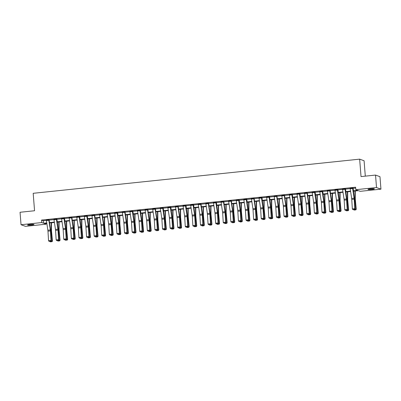 <?xml version="1.0" encoding="UTF-8"?>
<svg xmlns="http://www.w3.org/2000/svg" width="401" height="401" viewBox="0 0 401 401"><rect width="100%" height="100%" fill="white"/><g stroke="black" fill="none" stroke-linecap="round" stroke-linejoin="round"><path stroke-width="0.6" d="M30.025 224.47A3.218 0.351 -4.5 0 1 34.005 224.5A3.218 0.351 -4.5 0 1 31.559 225.031A3.218 0.351 -4.5 0 1 27.584 225.001A3.218 0.351 -4.5 0 1 30.025 224.47M370.419 188.851A3.218 0.351 -4.5 0 1 374.394 188.881A3.218 0.351 -4.5 0 1 371.953 189.412A3.218 0.351 -4.5 0 1 367.978 189.387A3.218 0.351 -4.5 0 1 370.419 188.851M365.301 176.144L364.088 160.771L359.652 159.147L33.183 193.307L34.556 210.751L20.05 212.269L21.032 224.73L41.719 222.565L43.519 223.222L46.757 222.881M359.652 159.147L361.025 176.59L375.536 175.072L379.968 176.696L380.95 189.157L360.258 191.317L358.464 190.66L353.326 191.202M46.09 223.347L46.155 224.184L25.463 226.349L21.032 224.73M353.266 190.811L357.622 190.355L355.822 189.698L355.627 187.207L41.524 220.074L43.323 220.73L46.381 220.41M49.107 220.124L53.98 219.613M56.701 219.332L61.574 218.821M64.3 218.535L69.167 218.024M71.894 217.738L76.761 217.232M79.488 216.946L84.355 216.435M87.082 216.149L91.949 215.643M94.676 215.357L99.543 214.846M102.27 214.56L107.137 214.054M109.864 213.768L114.736 213.257M117.458 212.971L122.33 212.465M125.057 212.179L129.924 211.668M132.651 211.382L137.518 210.876M140.245 210.59L145.112 210.079M147.839 209.793L152.706 209.287M155.433 209.001L160.3 208.49M163.027 208.204L167.894 207.693M170.62 207.412L175.493 206.901M178.214 206.615L183.087 206.104M185.813 205.818L190.681 205.312M193.407 205.026L198.274 204.515M201.001 204.229L205.868 203.723M208.595 203.437L213.462 202.926M216.189 202.64L221.056 202.134M223.783 201.848L228.655 201.337M231.377 201.051L236.249 200.545M238.971 200.259L243.843 199.748M246.57 199.462L251.437 198.956M254.164 198.67L259.031 198.159M261.758 197.873L266.625 197.362M269.352 197.081L274.219 196.57M276.946 196.284L281.813 195.773M284.54 195.493L289.412 194.981M292.134 194.696L297.006 194.184M299.727 193.899L304.6 193.392M307.326 193.107L312.194 192.595M314.92 192.31L319.787 191.803M322.514 191.518L327.381 191.006M330.108 190.721L334.975 190.214M337.702 189.929L342.569 189.417M345.296 189.132L350.168 188.625M352.89 188.34L355.692 188.044M352.619 188.49L350.183 188.746A1.759 0.406 84 0 1 350.123 188.199L352.554 187.949A1.759 0.406 84 0 0 352.619 188.49L354.088 198.174A2.516 0.576 -96 0 1 354.188 199.127L354.78 208.665L355.085 208.866L354.494 199.327A3.769 0.867 84 0 0 354.344 197.893L353.096 188.019L350.128 188.31M344.96 188.731L344.96 188.741A1.759 0.406 84 0 0 345.02 189.282L346.494 198.966A2.516 0.576 -96 0 1 346.594 199.919L347.186 209.462L347.492 209.658L346.9 200.119A3.769 0.867 84 0 0 346.75 198.69L345.502 188.816L342.534 189.107M337.366 189.528L337.366 189.538A1.759 0.406 84 0 0 337.426 190.079L338.9 199.763A2.516 0.576 -96 0 1 339 200.716L339.592 210.254L339.898 210.455L339.306 200.916A3.769 0.867 84 0 0 339.156 199.482L337.908 189.608L334.94 189.899M330.068 190.43L327.346 190.696M322.239 191.668L319.803 191.924A1.759 0.406 84 0 1 319.742 191.382L322.178 191.127A1.759 0.406 84 0 0 322.239 191.668L323.712 201.352A2.516 0.576 -96 0 1 323.813 202.304L324.399 211.843L324.705 212.044L324.118 202.505A3.769 0.867 84 0 0 323.963 201.071L322.72 191.202L319.752 191.488M314.579 191.909L314.584 191.919A1.759 0.406 84 0 0 314.645 192.465L316.113 202.144A2.516 0.576 -96 0 1 316.219 203.101L316.805 212.64L317.111 212.836L316.524 203.297A3.769 0.867 84 0 0 316.369 201.868L315.126 191.994L312.158 192.285M307.286 192.816L304.565 193.076M299.457 194.054L297.021 194.305A1.759 0.406 84 0 1 296.961 193.763L299.392 193.508A1.759 0.406 84 0 0 299.457 194.054L300.925 203.733A2.516 0.576 -96 0 1 301.026 204.69L301.617 214.229L301.923 214.425L301.336 204.886A3.769 0.867 84 0 0 301.181 203.457L299.933 193.583L296.971 193.873M291.798 194.295L291.798 194.305A1.759 0.406 84 0 0 291.863 194.846L293.332 204.53A2.516 0.576 -96 0 1 293.432 205.482L294.023 215.021L294.329 215.222L293.738 205.683A3.769 0.867 84 0 0 293.587 204.249L292.339 194.38L289.372 194.665M284.504 195.197L281.778 195.462M276.911 195.994L274.184 196.254M269.076 197.232L266.645 197.487A1.759 0.406 84 0 1 266.58 196.941L269.016 196.69A1.759 0.406 84 0 0 269.076 197.232L270.55 206.911A2.516 0.576 -96 0 1 270.65 207.868L271.236 217.407L271.542 217.608L270.956 208.069A3.769 0.867 84 0 0 270.805 206.635L269.557 196.761L266.59 197.051M261.417 197.472L261.422 197.482A1.759 0.406 84 0 0 261.482 198.024L262.956 207.708A2.516 0.576 -96 0 1 263.056 208.66L263.642 218.199L263.948 218.4L263.362 208.861A3.769 0.867 84 0 0 263.206 207.427L261.963 197.558L258.996 197.843M254.124 198.375L251.402 198.64M246.294 199.613L243.858 199.868A1.759 0.406 84 0 1 243.798 199.327L246.229 199.071A1.759 0.406 84 0 0 246.294 199.613L247.763 209.297A2.516 0.576 -96 0 1 247.868 210.249L248.455 219.793L248.76 219.989L248.174 210.45A3.769 0.867 84 0 0 248.018 209.021L246.775 199.147L243.808 199.432M238.635 199.858L238.635 199.868A1.759 0.406 84 0 0 238.7 200.41L240.169 210.094A2.516 0.576 -96 0 1 240.269 211.046L240.861 220.585L241.166 220.786L240.575 211.247A3.769 0.867 84 0 0 240.425 209.813L239.176 199.939L236.209 200.229M231.342 200.761L228.615 201.026M223.748 201.558L221.021 201.818M215.853 202.239L215.853 202.249A1.759 0.406 84 0 0 215.913 202.796L217.387 212.475A2.516 0.576 -96 0 1 217.487 213.432L218.074 222.971L218.385 223.167L217.793 213.628A3.769 0.867 84 0 0 217.643 212.199L216.395 202.325L213.427 202.615M208.555 203.147L205.833 203.407M200.961 203.939L198.239 204.204M193.066 204.625L193.071 204.635A1.759 0.406 84 0 0 193.132 205.177L194.6 214.861A2.516 0.576 -96 0 1 194.706 215.813L195.292 225.352L195.598 225.552L195.011 216.014A3.769 0.867 84 0 0 194.856 214.58L193.613 204.71L190.645 204.996M185.473 205.417L185.473 205.427A1.759 0.406 84 0 0 185.538 205.974L187.006 215.653A2.516 0.576 -96 0 1 187.112 216.61L187.698 226.149L188.004 226.349L187.417 216.806A3.769 0.867 84 0 0 187.262 215.377L186.019 205.502L183.051 205.793M178.179 206.325L175.453 206.585M170.35 207.563L167.914 207.818A1.759 0.406 84 0 1 167.854 207.272L170.285 207.016A1.759 0.406 84 0 0 170.35 207.563L171.818 217.242A2.516 0.576 -96 0 1 171.919 218.199L172.51 227.738L172.816 227.938L172.224 218.395A3.769 0.867 84 0 0 172.074 216.966L170.826 207.091L167.859 207.382M162.691 207.803L162.691 207.813A1.759 0.406 84 0 0 162.751 208.355L164.225 218.039A2.516 0.576 -96 0 1 164.325 218.991L164.916 228.53L165.222 228.73L164.631 219.192A3.769 0.867 84 0 0 164.48 217.758L163.232 207.888L160.265 208.174M155.393 208.705L152.671 208.971M147.799 209.502L145.077 209.763M139.969 210.741L137.533 210.996A1.759 0.406 84 0 1 137.473 210.45L139.909 210.199A1.759 0.406 84 0 0 139.969 210.741L141.443 220.425A2.516 0.576 -96 0 1 141.543 221.377L142.129 230.916L142.435 231.116L141.849 221.578A3.769 0.867 84 0 0 141.693 220.144L140.45 210.269L137.483 210.56M132.31 210.981L132.31 210.991A1.759 0.406 84 0 0 132.375 211.533L133.844 221.217A2.516 0.576 -96 0 1 133.949 222.169L134.535 231.713L134.841 231.908L134.255 222.37A3.769 0.867 84 0 0 134.099 220.941L132.856 211.066L129.889 211.357M125.017 211.888L122.295 212.149M117.187 213.121L114.751 213.377A1.759 0.406 84 0 1 114.691 212.836L117.122 212.58A1.759 0.406 84 0 0 117.187 213.121L118.656 222.806A2.516 0.576 -96 0 1 118.756 223.763L119.348 233.302L119.653 233.497L119.062 223.958A3.769 0.867 84 0 0 118.912 222.53L117.663 212.655L114.696 212.946M109.528 213.367L109.528 213.377A1.759 0.406 84 0 0 109.593 213.918L111.062 223.603A2.516 0.576 -96 0 1 111.162 224.555L111.754 234.094L112.059 234.294L111.468 224.755A3.769 0.867 84 0 0 111.318 223.322L110.069 213.452L107.102 213.738M102.235 214.269L99.508 214.535M94.636 215.066L91.914 215.327M86.746 215.748L86.746 215.758A1.759 0.406 84 0 0 86.806 216.304L88.28 225.984A2.516 0.576 -96 0 1 88.38 226.941L88.967 236.48L89.273 236.675L88.686 227.136A3.769 0.867 84 0 0 88.536 225.708L87.288 215.833L84.32 216.124M79.147 216.545L79.152 216.555A1.759 0.406 84 0 0 79.213 217.096L80.686 226.781A2.516 0.576 -96 0 1 80.786 227.733L81.373 237.272L81.679 237.472L81.092 227.933A3.769 0.867 84 0 0 80.937 226.5L79.694 216.63L76.726 216.916M71.854 217.447L69.132 217.713M64.025 218.685L61.589 218.941A1.759 0.406 84 0 1 61.528 218.4L63.959 218.144A1.759 0.406 84 0 0 64.025 218.685L65.493 228.369A2.516 0.576 -96 0 1 65.599 229.322L66.185 238.861L66.491 239.061L65.904 229.522A3.769 0.867 84 0 0 65.749 228.089L64.506 218.219L61.538 218.505M56.366 218.926L56.366 218.936A1.759 0.406 84 0 0 56.431 219.482L57.899 229.161A2.516 0.576 -96 0 1 58 230.119L58.591 239.658L58.897 239.858L58.305 230.319A3.769 0.867 84 0 0 58.155 228.886L56.907 219.011L53.94 219.302M49.072 219.833L46.346 220.094M375.536 175.072L376.514 187.533L380.95 189.157M41.524 220.074L41.719 222.565M355.822 189.698L376.514 187.533M49.483 222.595L54.351 222.089M57.077 221.803L61.944 221.292M64.671 221.006L69.543 220.5M72.27 220.214L77.137 219.703M79.864 219.417L84.731 218.911M87.458 218.625L92.325 218.114M95.052 217.828L99.919 217.322M102.646 217.036L107.513 216.525M110.24 216.239L115.107 215.733M117.834 215.447L122.701 214.936M125.433 214.65L130.3 214.144M133.027 213.858L137.894 213.347M140.621 213.061L145.488 212.55M148.215 212.269L153.082 211.758M155.809 211.472L160.676 210.961M163.402 210.675L168.27 210.169M170.996 209.883L175.864 209.372M178.59 209.086L183.463 208.58M186.189 208.294L191.056 207.783M193.783 207.497L198.65 206.991M201.377 206.705L206.244 206.194M208.971 205.908L213.838 205.402M216.565 205.117L221.432 204.605M224.159 204.32L229.026 203.813M231.753 203.528L236.62 203.016M239.347 202.731L244.219 202.224M246.946 201.939L251.813 201.427M254.54 201.142L259.407 200.63M262.134 200.35L267.001 199.838M269.728 199.553L274.595 199.041M277.322 198.756L282.189 198.249M284.916 197.964L289.783 197.452M292.509 197.167L297.377 196.66M300.103 196.375L304.976 195.863M307.702 195.578L312.569 195.071M315.296 194.786L320.163 194.274M322.89 193.989L327.757 193.482M330.484 193.197L335.351 192.686M338.078 192.4L342.945 191.894M345.672 191.608L350.539 191.097M46.817 223.272L44.356 223.527L46.155 224.184M350.599 191.483L345.732 191.994M343.005 192.28L338.138 192.791M335.411 193.076L330.544 193.583M327.817 193.868L322.95 194.38M320.224 194.665L315.351 195.172M312.625 195.457L307.757 195.969M305.031 196.254L300.164 196.761M297.437 197.046L292.57 197.558M289.843 197.843L284.976 198.35M282.249 198.635L277.382 199.147M274.655 199.432L269.788 199.939M267.061 200.224L262.194 200.736M259.467 201.021L254.595 201.528M251.868 201.813L247.001 202.325M244.274 202.61L239.407 203.122M236.68 203.402L231.813 203.914M229.086 204.199L224.219 204.71M221.492 204.996L216.625 205.502M213.898 205.788L209.031 206.299M206.304 206.585L201.437 207.091M198.711 207.377L193.838 207.888M191.112 208.174L186.244 208.68M183.518 208.966L178.651 209.477M175.924 209.763L171.057 210.269M168.33 210.555L163.463 211.066M160.736 211.352L155.869 211.858M153.142 212.144L148.275 212.655M145.548 212.941L140.681 213.452M137.954 213.733L133.082 214.244M130.355 214.53L125.488 215.041M122.761 215.327L117.894 215.833M115.167 216.119L110.3 216.63M107.573 216.916L102.706 217.422M99.979 217.708L95.112 218.219M92.385 218.505L87.518 219.011M84.791 219.297L79.924 219.808M77.198 220.094L72.325 220.6M69.599 220.886L64.731 221.397M62.005 221.683L57.137 222.189M54.411 222.475L49.544 222.986M43.323 220.73L43.519 223.222M350.183 188.746L351.652 198.425A2.516 0.576 -96 0 1 351.757 199.382L352.344 208.921L354.78 208.665L354.544 209.407L352.84 209.583L354.544 209.407M354.669 209.487L355.085 208.866M352.344 208.921L352.84 209.583M354.785 209.307L355.963 209.187L355.04 199.523A3.769 0.867 -96 0 1 354.97 198.124L354.96 191.026M355.747 209.878L356.253 209.207L355.862 209.888L354.043 210.059L355.862 209.888M355.276 190.996L355.286 198.61A2.516 0.576 84 0 0 355.331 199.543L356.253 209.207M354.043 210.059L353.652 209.593M344.96 188.741L342.524 188.996A1.759 0.406 84 0 0 342.589 189.538L344.058 199.222A2.516 0.576 -96 0 1 344.163 200.174L344.75 209.713L347.186 209.462L346.95 210.199L345.246 210.38L346.95 210.199M347.071 210.279L347.492 209.658M344.75 209.713L345.246 210.38M334.93 189.783L334.93 189.793A1.759 0.406 84 0 0 334.995 190.335L336.464 200.014A2.516 0.576 -96 0 1 336.564 200.971L337.156 210.51L339.592 210.254L339.356 210.996L337.652 211.172L339.356 210.996M339.477 211.076L339.898 210.455M337.156 210.51L337.652 211.172M347.191 210.104L348.369 209.979L347.446 200.32A3.769 0.867 -96 0 1 347.376 198.916L347.366 191.823M348.153 210.675L348.369 209.979L348.659 209.999L348.268 210.68L346.449 210.851L348.268 210.68M347.682 191.788L347.692 199.402A2.516 0.576 84 0 0 347.737 200.34L348.659 209.999M346.449 210.851L346.058 210.385M339.597 210.896L340.775 210.776L339.853 201.112A3.769 0.867 -96 0 1 339.782 199.713L339.772 192.615M340.559 211.467L341.066 210.796L340.675 211.477L338.855 211.648L340.675 211.477M340.088 192.585L340.098 200.199A2.516 0.576 84 0 0 340.143 201.132L341.066 210.796M338.855 211.648L338.464 211.182M329.833 190.871L327.401 191.127A1.759 0.406 84 0 1 327.336 190.585L329.772 190.33A1.759 0.406 84 0 0 329.833 190.871L331.306 200.555A2.516 0.576 -96 0 1 331.406 201.513L331.993 211.051L332.299 211.247L331.712 201.708A3.769 0.867 84 0 0 331.562 200.279L330.063 190.315M327.401 191.127L328.87 200.811A2.516 0.576 -96 0 1 328.97 201.763L329.562 211.302L331.993 211.051L331.762 211.788L330.058 211.969L331.762 211.788M331.883 211.868L332.299 211.247M329.562 211.302L330.058 211.969M319.803 191.924L321.276 201.603A2.516 0.576 -96 0 1 321.376 202.56L321.968 212.099L324.399 211.843L324.168 212.585L322.464 212.761L324.168 212.585M324.289 212.665L324.705 212.044M321.968 212.099L322.464 212.761M312.148 192.164L312.148 192.174A1.759 0.406 84 0 0 312.209 192.716L313.682 202.4A2.516 0.576 -96 0 1 313.782 203.352L314.374 212.896L316.805 212.64L316.574 213.377L314.87 213.558L316.574 213.377M316.695 213.457L317.111 212.836M314.374 212.896L314.87 213.558M332.003 211.693L333.181 211.568L332.259 201.909A3.769 0.867 -96 0 1 332.183 200.505L332.178 193.412M332.965 212.264L333.181 211.568L333.472 211.588L333.081 212.269L331.261 212.44L333.081 212.269M332.494 193.377L332.499 200.991A2.516 0.576 84 0 0 332.549 201.929L333.472 211.588M331.261 212.44L330.87 211.974M324.409 212.485L325.582 212.365L324.66 202.7A3.769 0.867 -96 0 1 324.589 201.302L324.584 194.209M325.366 213.056L325.878 212.385L325.487 213.066L323.667 213.237L325.487 213.066M324.895 194.174L324.905 201.788A2.516 0.576 84 0 0 324.955 202.721L325.878 212.385M323.667 213.237L323.276 212.771M316.815 213.282L317.988 213.157L317.066 203.497A3.769 0.867 -96 0 1 316.996 202.094L316.99 195.001M317.772 213.853L317.988 213.157L318.284 213.177L317.893 213.858L316.068 214.034L317.893 213.858M317.301 194.971L317.311 202.58A2.516 0.576 84 0 0 317.361 203.518L318.284 213.177M316.068 214.034L315.682 213.563M309.221 214.079L310.394 213.954L309.472 204.294A3.769 0.867 -96 0 1 309.402 202.891L309.392 195.798M310.179 214.645L310.685 213.974L310.299 214.655L308.474 214.826L310.299 214.655M309.707 195.763L309.717 203.377A2.516 0.576 84 0 0 309.762 204.31L310.685 213.974M308.474 214.826L308.088 214.36M301.622 214.871L302.8 214.746L301.878 205.086A3.769 0.867 -96 0 1 301.808 203.683L301.798 196.59M302.585 215.442L303.091 214.766L302.7 215.452L300.88 215.623L302.7 215.452M302.113 196.56L302.123 204.169A2.516 0.576 84 0 0 302.169 205.106L303.091 214.766M300.88 215.623L300.494 215.152M294.028 215.668L295.206 215.543L294.284 205.883A3.769 0.867 -96 0 1 294.214 204.48L294.204 197.387M294.991 216.239L295.206 215.543L295.497 215.563L295.106 216.244L293.286 216.415L295.106 216.244M294.519 197.352L294.529 204.966A2.516 0.576 84 0 0 294.575 205.898L295.497 215.563M293.286 216.415L292.895 215.949M286.434 216.46L287.612 216.339L286.69 206.675A3.769 0.867 -96 0 1 286.62 205.277L286.61 198.179M287.397 217.031L287.903 216.355L287.512 217.041L285.692 217.212L287.512 217.041M286.926 198.149L286.936 205.763A2.516 0.576 84 0 0 286.981 206.695L287.903 216.355M285.692 217.212L285.301 216.746M278.84 217.257L280.018 217.131L279.096 207.472A3.769 0.867 -96 0 1 279.026 206.069L279.016 198.976M279.803 217.828L280.018 217.131L280.309 217.152L279.918 217.833L278.099 218.004L279.918 217.833M279.332 198.941L279.342 206.555A2.516 0.576 84 0 0 279.387 207.492L280.309 217.152M278.099 218.004L277.708 217.537M271.246 218.049L272.424 217.928L271.502 208.264A3.769 0.867 -96 0 1 271.427 206.866L271.422 199.768M272.209 218.62L272.715 217.944L272.324 218.63L270.505 218.801L272.324 218.63M271.738 199.738L271.743 207.352A2.516 0.576 84 0 0 271.793 208.284L272.715 217.944M270.505 218.801L270.114 218.334M263.652 218.846L264.825 218.72L263.903 209.061A3.769 0.867 -96 0 1 263.833 207.658L263.828 200.565M264.61 219.417L264.825 218.72L265.121 218.74L264.73 219.422L262.911 219.593L264.73 219.422M264.139 200.53L264.149 208.144A2.516 0.576 84 0 0 264.199 209.081L265.121 218.74M262.911 219.593L262.52 219.126M256.059 219.638L257.231 219.517L256.309 209.853A3.769 0.867 -96 0 1 256.239 208.455L256.234 201.357M257.016 220.209L257.527 219.537L257.136 220.219L255.312 220.39L257.136 220.219M256.545 201.327L256.555 208.941A2.516 0.576 84 0 0 256.605 209.873L257.527 219.537M255.312 220.39L254.926 219.923M248.46 220.435L249.638 220.309L248.715 210.65A3.769 0.867 -96 0 1 248.645 209.247L248.635 202.154M249.422 221.006L249.638 220.309L249.928 220.329L249.542 221.011L247.718 221.182L249.542 221.011M248.951 202.119L248.961 209.733A2.516 0.576 84 0 0 249.006 210.67L249.928 220.329M247.718 221.182L247.332 220.715M240.866 221.227L242.044 221.106L241.121 211.442A3.769 0.867 -96 0 1 241.051 210.044L241.041 202.946M241.828 221.798L242.334 221.126L241.943 221.808L240.124 221.979L241.943 221.808M241.357 202.916L241.367 210.53A2.516 0.576 84 0 0 241.412 211.462L242.334 221.126M240.124 221.979L239.738 221.512M233.272 222.024L234.45 221.898L233.527 212.239A3.769 0.867 -96 0 1 233.457 210.836L233.447 203.743M234.234 222.595L234.45 221.898L234.74 221.918L234.349 222.6L232.53 222.771L234.349 222.6M233.763 203.708L233.773 211.322A2.516 0.576 84 0 0 233.818 212.259L234.74 221.918M232.53 222.771L232.139 222.304M225.678 222.816L226.856 222.695L225.933 213.031A3.769 0.867 -96 0 1 225.863 211.633L225.853 204.54M226.64 223.387L227.146 222.715L226.755 223.397L224.936 223.568L226.755 223.397M226.169 204.505L226.179 212.119A2.516 0.576 84 0 0 226.224 213.051L227.146 222.715M224.936 223.568L224.545 223.101M218.084 223.613L219.262 223.487L218.339 213.828A3.769 0.867 -96 0 1 218.269 212.425L218.259 205.332M219.046 224.184L219.262 223.487L219.553 223.507L219.162 224.189L217.342 224.359L219.162 224.189M218.575 205.297L218.585 212.911A2.516 0.576 84 0 0 218.63 213.848L219.553 223.507M217.342 224.359L216.951 223.893M210.49 224.405L211.668 224.284L210.746 214.62A3.769 0.867 -96 0 1 210.67 213.222L210.665 206.129M211.452 224.976L211.959 224.304L211.568 224.986L209.748 225.156L211.568 224.986M210.981 206.094L210.986 213.708A2.516 0.576 84 0 0 211.036 214.64L211.959 224.304M209.748 225.156L209.357 224.69M202.896 225.202L204.069 225.076L203.147 215.417A3.769 0.867 -96 0 1 203.076 214.014L203.071 206.921M203.853 225.773L204.365 225.096L203.974 225.783L202.154 225.953L203.974 225.783M203.382 206.891L203.392 214.5A2.516 0.576 84 0 0 203.442 215.437L204.365 225.096M202.154 225.953L201.763 225.482M195.302 225.999L196.475 225.873L195.553 216.214A3.769 0.867 -96 0 1 195.482 214.811L195.477 207.718M196.259 226.565L196.771 225.893L196.38 226.575L194.555 226.745L196.38 226.575M195.788 207.683L195.798 215.297A2.516 0.576 84 0 0 195.843 216.229L196.771 225.893M194.555 226.745L194.169 226.279M304.554 192.961L306.986 192.716A1.759 0.406 84 0 0 307.051 193.257L308.519 202.941A2.516 0.576 -96 0 1 308.625 203.893L309.211 213.432L309.517 213.633L308.93 204.094A3.769 0.867 84 0 0 308.775 202.66L307.276 192.696M304.554 192.971A1.759 0.406 84 0 0 304.615 193.513L306.088 203.197A2.516 0.576 -96 0 1 306.189 204.149L306.775 213.688L309.211 213.432L308.976 214.174L307.271 214.35L308.976 214.174M309.101 214.254L309.517 213.633M306.775 213.688L307.271 214.35M297.021 194.305L298.494 203.989A2.516 0.576 -96 0 1 298.595 204.941L299.181 214.485L301.617 214.229L301.382 214.966L299.677 215.147L301.382 214.966M301.507 215.046L301.923 214.425M299.181 214.485L299.677 215.147M291.798 194.305L289.367 194.56A1.759 0.406 84 0 0 289.427 195.102L290.895 204.786A2.516 0.576 -96 0 1 291.001 205.738L291.587 215.277L294.023 215.021L293.788 215.763L292.083 215.944L293.788 215.763M293.913 215.843L294.329 215.222M291.587 215.277L292.083 215.944M281.768 195.342L284.204 195.097A1.759 0.406 84 0 0 284.264 195.643L285.738 205.322A2.516 0.576 -96 0 1 285.838 206.279L286.429 215.818L286.735 216.019L286.144 206.475A3.769 0.867 84 0 0 285.993 205.046L284.494 195.081M281.768 195.352A1.759 0.406 84 0 0 281.833 195.894L283.301 205.578A2.516 0.576 -96 0 1 283.407 206.535L283.993 216.074L286.429 215.818L286.194 216.555L284.489 216.735L286.194 216.555M286.314 216.635L286.735 216.019M283.993 216.074L284.489 216.735M276.67 196.435L274.239 196.69A1.759 0.406 84 0 1 274.174 196.149L276.61 195.894A1.759 0.406 84 0 0 276.67 196.435L278.144 206.119A2.516 0.576 -96 0 1 278.244 207.071L278.835 216.61L279.141 216.811L278.55 207.272A3.769 0.867 84 0 0 278.399 205.838L276.901 195.873M274.239 196.69L275.708 206.375A2.516 0.576 -96 0 1 275.808 207.327L276.399 216.866L278.835 216.61L278.6 217.352L276.896 217.532L278.6 217.352M278.72 217.432L279.141 216.811M276.399 216.866L276.896 217.532M266.645 197.487L268.114 207.167A2.516 0.576 -96 0 1 268.214 208.124L268.805 217.663L271.236 217.407L271.006 218.149L269.302 218.324L271.006 218.149M271.126 218.224L271.542 217.608M268.805 217.663L269.302 218.324M258.986 197.728L258.986 197.738A1.759 0.406 84 0 0 259.046 198.279L260.52 207.964A2.516 0.576 -96 0 1 260.62 208.916L261.211 218.455L263.642 218.199L263.412 218.941L261.708 219.121L263.412 218.941M263.532 219.021L263.948 218.4M261.211 218.455L261.708 219.121M253.888 198.821L251.452 199.076A1.759 0.406 84 0 1 251.392 198.53L253.828 198.279A1.759 0.406 84 0 0 253.888 198.821L255.357 208.5A2.516 0.576 -96 0 1 255.462 209.457L256.049 218.996L256.354 219.197L255.768 209.658A3.769 0.867 84 0 0 255.612 208.224L254.114 198.259M251.452 199.076L252.926 208.756A2.516 0.576 -96 0 1 253.026 209.713L253.617 219.252L256.049 218.996L255.818 219.738L254.114 219.913L255.818 219.738M255.938 219.818L256.354 219.197M253.617 219.252L254.114 219.913M243.858 199.868L245.332 209.553A2.516 0.576 -96 0 1 245.432 210.505L246.019 220.044L248.455 219.793L248.219 220.53L246.515 220.71L248.219 220.53M248.344 220.61L248.76 219.989M246.019 220.044L246.515 220.71M236.199 200.109L236.204 200.119A1.759 0.406 84 0 0 236.264 200.665L237.738 210.345A2.516 0.576 -96 0 1 237.838 211.302L238.425 220.841L240.861 220.585L240.625 221.327L238.921 221.502L240.625 221.327M240.75 221.407L241.166 220.786M238.425 220.841L238.921 221.502M228.605 200.906L231.041 200.66A1.759 0.406 84 0 0 231.106 201.202L232.575 210.886A2.516 0.576 -96 0 1 232.675 211.838L233.267 221.382L233.572 221.578L232.981 212.039A3.769 0.867 84 0 0 232.831 210.61L231.332 200.645M228.61 200.916A1.759 0.406 84 0 0 228.67 201.457L230.139 211.142A2.516 0.576 -96 0 1 230.244 212.094L230.831 221.633L233.267 221.382L233.031 222.119L231.327 222.299L233.031 222.119M233.156 222.199L233.572 221.578M230.831 221.633L231.327 222.299M223.507 201.999L221.076 202.254A1.759 0.406 84 0 1 221.011 201.713L223.447 201.457A1.759 0.406 84 0 0 223.507 201.999L224.981 211.683A2.516 0.576 -96 0 1 225.081 212.635L225.673 222.174L225.979 222.375L225.387 212.836A3.769 0.867 84 0 0 225.237 211.402L223.738 201.437M221.076 202.254L222.545 211.934A2.516 0.576 -96 0 1 222.65 212.891L223.237 222.43L225.673 222.174L225.437 222.916L223.733 223.091L225.437 222.916M225.557 222.996L225.979 222.375M223.237 222.43L223.733 223.091M215.853 202.249L213.417 202.505A1.759 0.406 84 0 0 213.482 203.046L214.951 212.73A2.516 0.576 -96 0 1 215.051 213.683L215.643 223.222L218.074 222.971L217.843 223.708L216.139 223.888L217.843 223.708M217.964 223.788L218.385 223.167M215.643 223.222L216.139 223.888M208.259 203.036L208.259 203.046A1.759 0.406 84 0 0 208.32 203.588L209.793 213.272A2.516 0.576 -96 0 1 209.893 214.224L210.48 223.763L210.786 223.964L210.199 214.425A3.769 0.867 84 0 0 210.049 212.991L208.55 203.026M205.823 203.292L205.823 203.302A1.759 0.406 84 0 0 205.888 203.843L207.357 213.527A2.516 0.576 -96 0 1 207.457 214.48L208.049 224.019L210.48 223.763L210.249 224.505L208.545 224.68L210.249 224.505M210.37 224.585L210.786 223.964M208.049 224.019L208.545 224.68M200.66 203.828L200.665 203.838A1.759 0.406 84 0 0 200.726 204.385L202.199 214.064A2.516 0.576 -96 0 1 202.299 215.021L202.886 224.56L203.192 224.755L202.605 215.217A3.769 0.867 84 0 0 202.45 213.788L200.951 203.823M200.665 203.838L198.229 204.094A1.759 0.406 84 0 0 198.289 204.635L199.763 214.319A2.516 0.576 -96 0 1 199.863 215.272L200.455 224.816L202.886 224.56L202.655 225.297L200.951 225.477L202.655 225.297M202.776 225.377L203.192 224.755M200.455 224.816L200.951 225.477M193.071 204.635L190.635 204.891A1.759 0.406 84 0 0 190.696 205.432L192.169 215.116A2.516 0.576 -96 0 1 192.269 216.069L192.856 225.608L195.292 225.352L195.056 226.094L193.357 226.269L195.056 226.094M195.182 226.174L195.598 225.552M192.856 225.608L193.357 226.269M183.041 205.673L183.041 205.683A1.759 0.406 84 0 0 183.102 206.224L184.575 215.908A2.516 0.576 -96 0 1 184.676 216.866L185.262 226.405L187.698 226.149L187.462 226.886L185.758 227.066L187.462 226.886M187.588 226.966L188.004 226.349M185.262 226.405L185.758 227.066M175.443 206.47L177.879 206.224A1.759 0.406 84 0 0 177.944 206.766L179.412 216.45A2.516 0.576 -96 0 1 179.513 217.402L180.104 226.941L180.41 227.141L179.818 217.603A3.769 0.867 84 0 0 179.668 216.169L178.169 206.204M175.448 206.48A1.759 0.406 84 0 0 175.508 207.021L176.981 216.705A2.516 0.576 -96 0 1 177.082 217.658L177.668 227.197L180.104 226.941L179.869 227.683L178.164 227.863L179.869 227.683M179.994 227.763L180.41 227.141M177.668 227.197L178.164 227.863M167.914 207.818L169.382 217.497A2.516 0.576 -96 0 1 169.488 218.455L170.074 227.994L172.51 227.738L172.275 228.475L170.57 228.655L172.275 228.475M172.4 228.555L172.816 227.938M170.074 227.994L170.57 228.655M162.691 207.813L160.255 208.069A1.759 0.406 84 0 0 160.32 208.61L161.788 218.294A2.516 0.576 -96 0 1 161.894 219.247L162.48 228.786L164.916 228.53L164.681 229.272L162.976 229.452L164.681 229.272M164.801 229.352L165.222 228.73M162.48 228.786L162.976 229.452M155.097 208.6L155.097 208.61A1.759 0.406 84 0 0 155.157 209.152L156.631 218.831A2.516 0.576 -96 0 1 156.731 219.788L157.317 229.327L157.628 229.527L157.037 219.989A3.769 0.867 84 0 0 156.886 218.555L155.387 208.59M152.661 208.851L152.661 208.861A1.759 0.406 84 0 0 152.726 209.407L154.195 219.086A2.516 0.576 -96 0 1 154.295 220.044L154.886 229.583L157.317 229.327L157.087 230.069L155.382 230.244L157.087 230.069M157.207 230.144L157.628 229.527M154.886 229.583L155.382 230.244M147.563 209.944L145.132 210.199A1.759 0.406 84 0 1 145.067 209.658L147.503 209.402A1.759 0.406 84 0 0 147.563 209.944L149.037 219.628A2.516 0.576 -96 0 1 149.137 220.58L149.723 230.119L150.029 230.319L149.443 220.781A3.769 0.867 84 0 0 149.292 219.352L147.794 209.382M145.132 210.199L146.601 219.883A2.516 0.576 -96 0 1 146.701 220.836L147.292 230.375L149.723 230.119L149.493 230.861L147.789 231.041L149.493 230.861M149.613 230.941L150.029 230.319M147.292 230.375L147.789 231.041M137.533 210.996L139.007 220.675A2.516 0.576 -96 0 1 139.107 221.633L139.698 231.171L142.129 230.916L141.899 231.658L140.195 231.833L141.899 231.658M142.019 231.738L142.435 231.116M139.698 231.171L140.195 231.833M129.879 211.237L129.879 211.247A1.759 0.406 84 0 0 129.939 211.788L131.413 221.472A2.516 0.576 -96 0 1 131.513 222.425L132.099 231.963L134.535 231.713L134.3 232.45L132.601 232.63L134.3 232.45M134.425 232.53L134.841 231.908M132.099 231.963L132.601 232.63M124.781 212.329L122.345 212.585A1.759 0.406 84 0 1 122.285 212.039L124.716 211.788A1.759 0.406 84 0 0 124.781 212.329L126.25 222.014A2.516 0.576 -96 0 1 126.355 222.966L126.942 232.505L127.247 232.705L126.661 223.167A3.769 0.867 84 0 0 126.505 221.733L125.007 211.768M122.345 212.585L123.819 222.264A2.516 0.576 -96 0 1 123.919 223.222L124.505 232.76L126.942 232.505L126.706 233.247L125.002 233.422L126.706 233.247M126.831 233.327L127.247 232.705M124.505 232.76L125.002 233.422M114.751 213.377L116.225 223.061A2.516 0.576 -96 0 1 116.325 224.014L116.912 233.552L119.348 233.302L119.112 234.039L117.408 234.219L119.112 234.039M119.237 234.119L119.653 233.497M116.912 233.552L117.408 234.219M109.528 213.377L107.092 213.633A1.759 0.406 84 0 0 107.157 214.174L108.626 223.853A2.516 0.576 -96 0 1 108.731 224.811L109.318 234.349L111.754 234.094L111.518 234.836L109.814 235.011L111.518 234.836M111.643 234.916L112.059 234.294M109.318 234.349L109.814 235.011M99.498 214.415L101.934 214.169A1.759 0.406 84 0 0 101.994 214.715L103.468 224.395A2.516 0.576 -96 0 1 103.568 225.352L104.16 234.891L104.466 235.086L103.874 225.547A3.769 0.867 84 0 0 103.724 224.119L102.225 214.154M99.498 214.425A1.759 0.406 84 0 0 99.563 214.966L101.032 224.65A2.516 0.576 -96 0 1 101.137 225.603L101.724 235.141L104.16 234.891L103.924 235.628L102.22 235.808L103.924 235.628M104.044 235.708L104.466 235.086M101.724 235.141L102.22 235.808M94.4 215.507L91.969 215.763A1.759 0.406 84 0 1 91.904 215.222L94.34 214.966A1.759 0.406 84 0 0 94.4 215.507L95.874 225.192A2.516 0.576 -96 0 1 95.974 226.144L96.561 235.683L96.872 235.883L96.28 226.344A3.769 0.867 84 0 0 96.13 224.911L94.631 214.946M91.969 215.763L93.438 225.447A2.516 0.576 -96 0 1 93.538 226.4L94.13 235.938L96.561 235.683L96.33 236.425L94.626 236.6L96.33 236.425M96.451 236.505L96.872 235.883M94.13 235.938L94.626 236.6M86.746 215.758L84.31 216.014A1.759 0.406 84 0 0 84.375 216.555L85.844 226.239A2.516 0.576 -96 0 1 85.944 227.192L86.536 236.735L88.967 236.48L88.736 237.217L87.032 237.397L88.736 237.217M88.857 237.297L89.273 236.675M86.536 236.735L87.032 237.397M76.716 216.801L76.716 216.811A1.759 0.406 84 0 0 76.776 217.352L78.25 227.036A2.516 0.576 -96 0 1 78.35 227.989L78.942 237.527L81.373 237.272L81.142 238.014L79.438 238.189L81.142 238.014M81.263 238.094L81.679 237.472M78.942 237.527L79.438 238.189M71.619 217.893L69.183 218.144A1.759 0.406 84 0 1 69.122 217.603L71.553 217.347A1.759 0.406 84 0 0 71.619 217.893L73.087 227.573A2.516 0.576 -96 0 1 73.193 228.53L73.779 238.069L74.085 238.269L73.498 228.725A3.769 0.867 84 0 0 73.343 227.297L71.844 217.332M69.183 218.144L70.656 227.828A2.516 0.576 -96 0 1 70.756 228.786L71.343 238.324L73.779 238.069L73.543 238.806L71.844 238.986L73.543 238.806M73.669 238.886L74.085 238.269M71.343 238.324L71.844 238.986M187.703 226.791L188.881 226.67L187.959 217.006A3.769 0.867 -96 0 1 187.889 215.603L187.879 208.51M188.665 227.362L189.172 226.685L188.786 227.372L186.961 227.542L188.786 227.372M188.194 208.48L188.204 216.094A2.516 0.576 84 0 0 188.249 217.026L189.172 226.685M186.961 227.542L186.575 227.071M180.109 227.588L181.287 227.462L180.365 217.803A3.769 0.867 -96 0 1 180.295 216.4L180.285 209.307M181.072 228.159L181.287 227.462L181.578 227.482L181.187 228.164L179.367 228.334L181.187 228.164M180.6 209.272L180.61 216.886A2.516 0.576 84 0 0 180.656 217.818L181.578 227.482M179.367 228.334L178.981 227.868M172.515 228.38L173.693 228.259L172.771 218.595A3.769 0.867 -96 0 1 172.701 217.197L172.691 210.099M173.478 228.951L173.984 228.274L173.593 228.961L171.773 229.131L173.593 228.961M173.006 210.069L173.016 217.683A2.516 0.576 84 0 0 173.062 218.615L173.984 228.274M171.773 229.131L171.382 228.665M164.921 229.177L166.099 229.051L165.177 219.392A3.769 0.867 -96 0 1 165.107 217.989L165.097 210.896M165.884 229.748L166.099 229.051L166.39 229.071L165.999 229.753L164.179 229.923L165.999 229.753M165.412 210.861L165.423 218.475A2.516 0.576 84 0 0 165.468 219.412L166.39 229.071M164.179 229.923L163.788 229.457M157.327 229.968L158.505 229.848L157.583 220.184A3.769 0.867 -96 0 1 157.513 218.786L157.503 211.688M158.29 230.54L158.796 229.868L158.405 230.55L156.585 230.72L158.405 230.55M157.819 211.658L157.824 219.272A2.516 0.576 84 0 0 157.874 220.204L158.796 229.868M156.585 230.72L156.195 230.254M149.733 230.765L150.911 230.64L149.989 220.981A3.769 0.867 -96 0 1 149.914 219.578L149.909 212.485M150.696 231.337L150.911 230.64L151.202 230.66L150.811 231.342L148.992 231.512L150.811 231.342M150.225 212.45L150.23 220.064A2.516 0.576 84 0 0 150.28 221.001L151.202 230.66M148.992 231.512L148.601 231.046M142.139 231.557L143.312 231.437L142.39 221.773A3.769 0.867 -96 0 1 142.32 220.375L142.315 213.277M143.097 232.129L143.608 231.457L143.217 232.139L141.398 232.309L143.217 232.139M142.626 213.247L142.636 220.861A2.516 0.576 84 0 0 142.686 221.793L143.608 231.457M141.398 232.309L141.007 231.843M134.546 232.354L135.718 232.229L134.796 222.57A3.769 0.867 -96 0 1 134.726 221.167L134.721 214.074M135.503 232.926L135.718 232.229L136.014 232.249L135.623 232.931L133.799 233.101L135.623 232.931M135.032 214.039L135.042 221.653A2.516 0.576 84 0 0 135.087 222.59L136.014 232.249M133.799 233.101L133.413 232.635M126.947 233.146L128.125 233.026L127.202 223.362A3.769 0.867 -96 0 1 127.132 221.964L127.122 214.866M127.909 233.718L128.415 233.046L128.024 233.728L126.205 233.898L128.024 233.728M127.438 214.836L127.448 222.45A2.516 0.576 84 0 0 127.493 223.382L128.415 233.046M126.205 233.898L125.819 233.432M119.353 233.943L120.531 233.818L119.608 224.159A3.769 0.867 -96 0 1 119.538 222.755L119.528 215.663M120.315 234.515L120.531 233.818L120.821 233.838L120.43 234.52L118.611 234.69L120.43 234.52M119.844 215.628L119.854 223.242A2.516 0.576 84 0 0 119.899 224.179L120.821 233.838M118.611 234.69L118.225 234.224M111.759 234.735L112.937 234.615L112.014 224.951A3.769 0.867 -96 0 1 111.944 223.552L111.934 216.46M112.721 235.307L113.227 234.635L112.836 235.317L111.017 235.487L112.836 235.317M112.25 216.425L112.26 224.039A2.516 0.576 84 0 0 112.305 224.971L113.227 234.635M111.017 235.487L110.626 235.021M104.165 235.532L105.343 235.407L104.42 225.748A3.769 0.867 -96 0 1 104.35 224.344L104.34 217.252M105.127 236.104L105.343 235.407L105.633 235.427L105.242 236.109L103.423 236.279L105.242 236.109M104.656 217.222L104.666 224.831A2.516 0.576 84 0 0 104.711 225.768L105.633 235.427M103.423 236.279L103.032 235.813M96.571 236.324L97.749 236.204L96.826 226.54A3.769 0.867 -96 0 1 96.756 225.141L96.746 218.049M97.533 236.896L98.039 236.224L97.649 236.906L95.829 237.076L97.649 236.906M97.062 218.014L97.067 225.628A2.516 0.576 84 0 0 97.117 226.56L98.039 236.224M95.829 237.076L95.438 236.61M88.977 237.121L90.155 236.996L89.233 227.337A3.769 0.867 -96 0 1 89.157 225.933L89.152 218.841M89.939 237.693L90.446 237.016L90.055 237.703L88.235 237.873L90.055 237.703M89.468 218.811L89.473 226.42A2.516 0.576 84 0 0 89.523 227.357L90.446 237.016M88.235 237.873L87.844 237.402M81.383 237.918L82.556 237.793L81.634 228.134A3.769 0.867 -96 0 1 81.563 226.73L81.558 219.638M82.34 238.49L82.556 237.793L82.852 237.813L82.461 238.495L80.641 238.665L82.461 238.495M81.869 219.603L81.879 227.217A2.516 0.576 84 0 0 81.929 228.149L82.852 237.813M80.641 238.665L80.25 238.199M73.789 238.71L74.962 238.59L74.04 228.926A3.769 0.867 -96 0 1 73.969 227.522L73.959 220.43M74.746 239.282L75.258 238.605L74.867 239.292L73.042 239.462L74.867 239.292M74.275 220.4L74.285 228.014A2.516 0.576 84 0 0 74.33 228.946L75.258 238.605M73.042 239.462L72.656 238.991M61.589 218.941L63.062 228.625A2.516 0.576 -96 0 1 63.163 229.578L63.749 239.116L66.185 238.861L65.949 239.603L64.245 239.783L65.949 239.603M66.075 239.683L66.491 239.061M63.749 239.116L64.245 239.783M66.19 239.507L67.368 239.382L66.446 229.723A3.769 0.867 -96 0 1 66.376 228.319L66.365 221.227M67.152 240.079L67.368 239.382L67.659 239.402L67.268 240.084L65.448 240.254L67.268 240.084M66.681 221.192L66.691 228.806A2.516 0.576 84 0 0 66.736 229.738L67.659 239.402M65.448 240.254L65.062 239.788M53.929 219.182L53.934 219.192A1.759 0.406 84 0 0 53.995 219.738L55.468 229.417A2.516 0.576 -96 0 1 55.569 230.375L56.155 239.913L58.591 239.658L58.356 240.399L56.651 240.575L58.356 240.399M58.481 240.475L58.897 239.858M56.155 239.913L56.651 240.575M58.596 240.299L59.774 240.179L58.852 230.515A3.769 0.867 -96 0 1 58.782 229.116L58.772 222.019M59.559 240.871L60.065 240.194L59.674 240.881L57.854 241.051L59.674 240.881M59.087 221.989L59.097 229.603A2.516 0.576 84 0 0 59.142 230.535L60.065 240.194M57.854 241.051L57.468 240.585M46.336 219.979L48.772 219.733A1.759 0.406 84 0 0 48.837 220.274L50.305 229.958A2.516 0.576 -96 0 1 50.406 230.911L50.997 240.45L51.303 240.65L50.711 231.111A3.769 0.867 84 0 0 50.561 229.678L49.062 219.713M46.336 219.989A1.759 0.406 84 0 0 46.401 220.53L47.869 230.214A2.516 0.576 -96 0 1 47.975 231.166L48.561 240.705L50.997 240.45L50.762 241.191L49.057 241.372L50.762 241.191M50.887 241.272L51.303 240.65M48.561 240.705L49.057 241.372M51.002 241.096L52.18 240.971L51.258 231.312A3.769 0.867 -96 0 1 51.188 229.908L51.178 222.816M51.965 241.668L52.18 240.971L52.471 240.991L52.08 241.673L50.26 241.843L52.08 241.673M51.493 222.781L51.503 230.395A2.516 0.576 84 0 0 51.549 231.332L52.471 240.991M50.26 241.843L49.869 241.377M354.088 198.174L351.652 198.425M354.188 199.127L351.757 199.382M354.514 199.578L355.04 199.523M354.384 198.184L354.97 198.124M346.494 198.966L344.058 199.222M346.594 199.919L344.163 200.174M345.02 189.282L342.589 189.538M337.366 189.538L334.93 189.793M338.9 199.763L336.464 200.014M339 200.716L336.564 200.971M337.426 190.079L334.995 190.335M346.915 200.375L347.446 200.32M346.79 198.976L347.376 198.916M339.321 201.167L339.853 201.112M339.196 199.773L339.782 199.713M331.306 200.555L328.87 200.811M331.406 201.513L328.97 201.763M323.712 201.352L321.276 201.603M323.813 202.304L321.376 202.56M314.584 191.919L312.148 192.174M316.113 202.144L313.682 202.4M316.219 203.101L313.782 203.352M314.645 192.465L312.209 192.716M331.727 201.964L332.259 201.909M331.602 200.57L332.183 200.505M324.133 202.756L324.66 202.7M324.008 201.362L324.589 201.302M316.539 203.553L317.066 203.497M316.414 202.159L316.996 202.094M308.945 204.35L309.472 204.294M308.815 202.951L309.402 202.891M301.351 205.142L301.878 205.086M301.221 203.748L301.808 203.683M293.758 205.939L294.284 205.883M293.627 204.54L294.214 204.48M286.159 206.731L286.69 206.675M286.033 205.337L286.62 205.277M278.565 207.528L279.096 207.472M278.439 206.129L279.026 206.069M270.971 208.32L271.502 208.264M270.845 206.926L271.427 206.866M263.377 209.116L263.903 209.061M263.251 207.718L263.833 207.658M255.783 209.908L256.309 209.853M255.658 208.515L256.239 208.455M248.189 210.705L248.715 210.65M248.059 209.307L248.645 209.247M240.595 211.497L241.121 211.442M240.465 210.104L241.051 210.044M232.996 212.294L233.527 212.239M232.871 210.896L233.457 210.836M225.402 213.086L225.933 213.031M225.277 211.693L225.863 211.633M217.808 213.883L218.339 213.828M217.683 212.49L218.269 212.425M210.214 214.675L210.746 214.62M210.089 213.282L210.67 213.222M202.62 215.472L203.147 215.417M202.495 214.079L203.076 214.014M195.026 216.269L195.553 216.214M194.901 214.871L195.482 214.811M308.519 202.941L306.088 203.197M308.625 203.893L306.189 204.149M307.051 193.257L304.615 193.513M300.925 203.733L298.494 203.989M301.026 204.69L298.595 204.941M293.332 204.53L290.895 204.786M293.432 205.482L291.001 205.738M291.863 194.846L289.427 195.102M285.738 205.322L283.301 205.578M285.838 206.279L283.407 206.535M284.264 195.643L281.833 195.894M278.144 206.119L275.708 206.375M278.244 207.071L275.808 207.327M270.55 206.911L268.114 207.167M270.65 207.868L268.214 208.124M261.422 197.482L258.986 197.738M262.956 207.708L260.52 207.964M263.056 208.66L260.62 208.916M261.482 198.024L259.046 198.279M255.357 208.5L252.926 208.756M255.462 209.457L253.026 209.713M247.763 209.297L245.332 209.553M247.868 210.249L245.432 210.505M238.635 199.868L236.204 200.119M240.169 210.094L237.738 210.345M240.269 211.046L237.838 211.302M238.7 200.41L236.264 200.665M232.575 210.886L230.139 211.142M232.675 211.838L230.244 212.094M231.106 201.202L228.67 201.457M224.981 211.683L222.545 211.934M225.081 212.635L222.65 212.891M217.387 212.475L214.951 212.73M217.487 213.432L215.051 213.683M215.913 202.796L213.482 203.046M208.259 203.046L205.823 203.302M209.793 213.272L207.357 213.527M209.893 214.224L207.457 214.48M208.32 203.588L205.888 203.843M202.199 214.064L199.763 214.319M202.299 215.021L199.863 215.272M200.726 204.385L198.289 204.635M194.6 214.861L192.169 215.116M194.706 215.813L192.269 216.069M193.132 205.177L190.696 205.432M185.473 205.427L183.041 205.683M187.006 215.653L184.575 215.908M187.112 216.61L184.676 216.866M185.538 205.974L183.102 206.224M179.412 216.45L176.981 216.705M179.513 217.402L177.082 217.658M177.944 206.766L175.508 207.021M171.818 217.242L169.382 217.497M171.919 218.199L169.488 218.455M164.225 218.039L161.788 218.294M164.325 218.991L161.894 219.247M162.751 208.355L160.32 208.61M155.097 208.61L152.661 208.861M156.631 218.831L154.195 219.086M156.731 219.788L154.295 220.044M155.157 209.152L152.726 209.407M149.037 219.628L146.601 219.883M149.137 220.58L146.701 220.836M141.443 220.425L139.007 220.675M141.543 221.377L139.107 221.633M132.31 210.991L129.879 211.247M133.844 221.217L131.413 221.472M133.949 222.169L131.513 222.425M132.375 211.533L129.939 211.788M126.25 222.014L123.819 222.264M126.355 222.966L123.919 223.222M118.656 222.806L116.225 223.061M118.756 223.763L116.325 224.014M111.062 223.603L108.626 223.853M111.162 224.555L108.731 224.811M109.593 213.918L107.157 214.174M103.468 224.395L101.032 224.65M103.568 225.352L101.137 225.603M101.994 214.715L99.563 214.966M95.874 225.192L93.438 225.447M95.974 226.144L93.538 226.4M88.28 225.984L85.844 226.239M88.38 226.941L85.944 227.192M86.806 216.304L84.375 216.555M79.152 216.555L76.716 216.811M80.686 226.781L78.25 227.036M80.786 227.733L78.35 227.989M79.213 217.096L76.776 217.352M73.087 227.573L70.656 227.828M73.193 228.53L70.756 228.786M187.432 217.061L187.959 217.006M187.302 215.668L187.889 215.603M179.838 217.858L180.365 217.803M179.708 216.46L180.295 216.4M172.24 218.65L172.771 218.595M172.114 217.257L172.701 217.197M164.646 219.447L165.177 219.392M164.52 218.049L165.107 217.989M157.052 220.239L157.583 220.184M156.926 218.846L157.513 218.786M149.458 221.036L149.989 220.981M149.332 219.638L149.914 219.578M141.864 221.828L142.39 221.773M141.738 220.435L142.32 220.375M134.27 222.625L134.796 222.57M134.145 221.227L134.726 221.167M126.676 223.417L127.202 223.362M126.546 222.024L127.132 221.964M119.082 224.214L119.608 224.159M118.952 222.816L119.538 222.755M111.483 225.006L112.014 224.951M111.358 223.613L111.944 223.552M103.889 225.803L104.42 225.748M103.764 224.41L104.35 224.344M96.295 226.6L96.826 226.54M96.17 225.202L96.756 225.141M88.701 227.392L89.233 227.337M88.576 225.999L89.157 225.933M81.107 228.189L81.634 228.134M80.982 226.791L81.563 226.73M73.513 228.981L74.04 228.926M73.388 227.588L73.969 227.522M65.493 228.369L63.062 228.625M65.599 229.322L63.163 229.578M65.919 229.778L66.446 229.723M65.789 228.38L66.376 228.319M56.366 218.936L53.934 219.192M57.899 229.161L55.468 229.417M58 230.119L55.569 230.375M56.431 219.482L53.995 219.738M58.325 230.57L58.852 230.515M58.195 229.177L58.782 229.116M50.305 229.958L47.869 230.214M50.406 230.911L47.975 231.166M48.837 220.274L46.401 220.53M50.727 231.367L51.258 231.312M50.601 229.968L51.188 229.908"/></g></svg>
